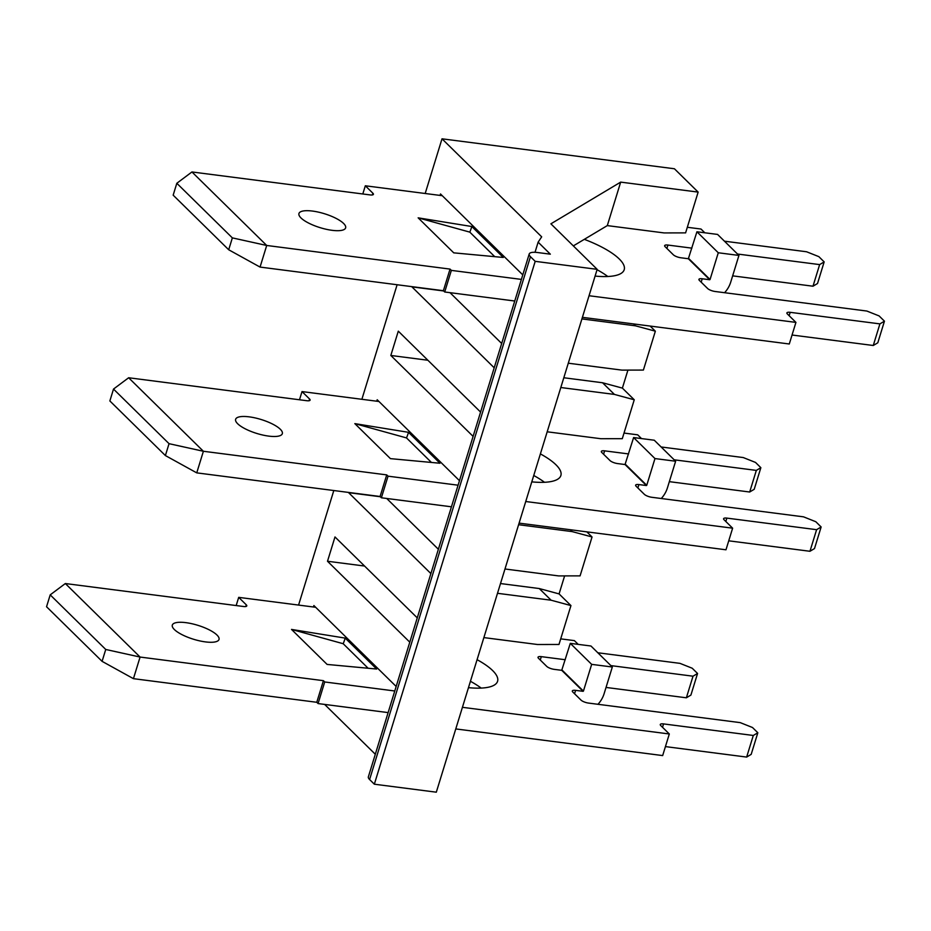 <?xml version="1.0" encoding="UTF-8"?>
<svg xmlns="http://www.w3.org/2000/svg" width="931" height="931" viewBox="0 0 931 931"><rect width="100%" height="100%" fill="white"/><g stroke="black" fill="none" stroke-linecap="round" stroke-linejoin="round"><path stroke-width="1.4" d="M483.876 637.595L537.49 644.508L558.984 644.461L570.947 605.581L551.117 600.216L497.503 593.303M313.433 607L313.887 605.546L396.164 686.473M504.974 568.992L558.588 575.905L580.083 575.87L592.046 536.978L572.216 531.613L518.602 524.712M409.791 642.181L327.503 561.253L334.985 536.954L417.263 617.87M327.503 561.253L364.556 566.036M500.506 583.551L539.247 588.543L559.077 593.908L570.947 605.581M564.617 575.893L559.077 593.908M551.117 600.216L539.247 588.543M386.702 498.469L438.373 549.267M430.89 573.577L348.613 492.662L380.337 496.747M572.216 531.613L570.296 529.727M547.184 431.798L600.798 438.71L622.292 438.676L634.255 399.783L614.425 394.418L560.811 387.517M376.752 401.203L377.195 399.76L459.472 480.675M568.294 363.206L621.908 370.119L643.391 370.073L655.354 331.192L635.524 325.827L581.922 318.914M473.099 436.383L390.822 355.467L398.293 331.157L480.582 412.072M390.822 355.467L427.864 360.239M563.814 377.753L602.555 382.757L622.385 388.111L634.255 399.783M627.925 370.107L622.385 388.111M614.425 394.418L602.555 382.757M450.01 292.671L501.681 343.481M494.198 367.792L411.921 286.864L443.656 290.961M635.524 325.827L633.604 323.93M440.06 195.417L440.503 193.962L522.78 274.878M442.016 138.812L541.679 236.835L538.13 242.165L550.337 254.175L537.431 252.51A14.803 4.422 17.1 0 0 529.215 253.988A14.803 4.422 17.1 0 0 530.449 256.677L535.197 261.343L597.167 269.338L550.896 223.824L620.674 182.115L698.145 192.1L674.416 168.767L442.016 138.812L425.188 193.497M298.572 605.08L333.81 490.532M361.88 399.294L397.118 284.735M324.628 704.418L375.309 754.25M529.215 253.988L368.362 776.838A14.803 4.422 17.1 0 0 369.595 779.526L374.343 784.205L436.313 792.188L597.167 269.338M573.333 245.9L607.303 225.605L620.674 182.115M607.303 225.605L664.106 232.925L685.6 232.878L698.145 192.1M650.152 326.071L655.354 331.192M586.844 531.857L592.046 536.978M535.022 252.301L538.13 242.165M374.343 784.205L535.197 261.343M300.981 217.947A24.427 7.297 -162.9 0 1 298.944 213.513A24.427 7.297 -162.9 0 1 324.43 213.723A24.427 7.297 -162.9 0 1 345.634 227.874A24.427 7.297 -162.9 0 1 326.246 229.282A24.427 7.297 -162.9 0 1 300.981 217.947M584.307 239.337A59.212 17.689 -162.9 0 1 624.201 269.722A59.212 17.689 -162.9 0 1 595.095 276.076M691.884 248.146L667.934 245.062A5.923 1.769 -162.9 0 0 664.641 245.644A5.923 1.769 -162.9 0 0 665.141 246.727L673.322 254.78A5.923 1.769 -162.9 0 0 680.864 257.771L688.358 258.737L709.713 279.742L702.218 278.776A5.923 1.769 -162.9 0 0 698.937 279.37A5.923 1.769 -162.9 0 0 699.437 280.452L707.618 288.505A5.923 1.769 -162.9 0 0 715.159 291.496L866.866 311.047L879.108 315.923L884.45 321.172L879.911 323.883L790.186 312.327A5.923 1.769 -162.9 0 0 786.893 312.909A5.923 1.769 -162.9 0 0 787.393 313.991L795.935 322.394L589.044 295.732M724.446 241.187L806.583 251.766L818.838 256.642L824.168 261.89L819.641 264.602L737.503 254.023M687.322 227.28L701.008 229.038L704.814 232.785M176.82 183.279L173.166 195.161L228.7 249.764L232.354 237.882L176.82 183.279L191.949 171.956L370.119 194.916A5.923 1.769 -162.9 0 0 373.412 194.323A5.923 1.769 -162.9 0 0 372.912 193.252L365.324 185.781L442.26 195.696M191.949 171.956L266.708 245.47L260.052 267.081L228.7 249.764M521.395 279.405L451.349 270.386L450.045 269.094L266.708 245.47L232.354 237.882M471.819 226.524L418.147 217.842L453.746 252.848L503.275 257.456L471.819 226.524A59.165 48.936 134.5 0 1 469.806 232.133L418.147 217.842M597.05 269.711A59.212 17.689 -162.9 0 1 607.803 276.507M795.935 322.394L789.29 343.993L582.399 317.331M514.75 301.016L444.704 291.985L443.389 290.705L260.052 267.081M824.168 261.89L817.523 283.501L812.996 286.213L732.65 275.855M884.45 321.172L877.805 342.783L873.266 345.494L792.048 335.02M688.358 258.737L696.923 231.772L718.278 252.767L710.05 279.509L688.696 258.504M724.574 292.718A23.985 19.83 -45.5 0 0 730.707 282.174L738.935 255.431L717.58 234.426L696.923 231.772M738.935 255.431L718.278 252.767M365.324 185.781L362.799 193.974M819.641 264.602L812.996 286.213M879.911 323.883L873.266 345.494M451.349 270.386L444.704 291.985M450.045 269.094L443.389 290.705M494.745 256.665L469.806 232.133M237.673 423.745A24.427 7.297 -162.9 0 1 235.624 419.299A24.427 7.297 -162.9 0 1 261.122 419.509A24.427 7.297 -162.9 0 1 282.326 433.671A24.427 7.297 -162.9 0 1 262.938 435.08A24.427 7.297 -162.9 0 1 237.673 423.745M540.387 453.897A59.212 17.689 -162.9 0 1 560.881 475.508A59.212 17.689 -162.9 0 1 531.787 481.862M628.576 453.932L604.626 450.848A5.923 1.769 -162.9 0 0 601.333 451.442A5.923 1.769 -162.9 0 0 601.833 452.513L610.014 460.566A5.923 1.769 -162.9 0 0 617.556 463.568L625.038 464.534L646.405 485.54L638.91 484.574A5.923 1.769 -162.9 0 0 635.629 485.167A5.923 1.769 -162.9 0 0 636.117 486.238L644.31 494.291A5.923 1.769 -162.9 0 0 651.851 497.294L803.558 516.845L815.8 521.721L821.142 526.969L816.603 529.681L726.867 518.113A5.923 1.769 -162.9 0 0 723.585 518.707A5.923 1.769 -162.9 0 0 724.085 519.777L732.627 528.18L525.736 501.518M661.138 446.973L743.275 457.563L755.53 462.439L760.86 467.688L756.333 470.399L674.195 459.809M624.014 433.066L637.7 434.835L641.506 438.582M113.512 389.065L109.858 400.947L165.392 455.562L169.046 443.68L113.512 389.065L128.641 377.753L306.811 400.714A5.923 1.769 -162.9 0 0 310.104 400.121A5.923 1.769 -162.9 0 0 309.604 399.038L302.016 391.579L378.952 401.494M128.641 377.753L203.389 451.267L196.744 472.867L165.392 455.562M458.087 485.202L388.041 476.172L386.726 474.891L203.389 451.267L169.046 443.68M408.511 432.321L354.839 423.628L390.426 458.634L439.967 463.242L408.511 432.321A59.165 48.936 134.5 0 1 406.498 437.919L354.839 423.628M533.742 475.497A59.212 17.689 -162.9 0 1 544.495 482.293M732.627 528.18L725.982 549.79L519.091 523.129M451.43 506.801L381.384 497.782L380.081 496.491L196.744 472.867M760.86 467.688L754.215 489.299L749.676 492.01L669.342 481.653M821.142 526.969L814.497 548.568L809.958 551.28L728.74 540.818M625.038 464.534L633.615 437.558L654.97 458.564L646.742 485.295L625.388 464.301M661.266 498.504A23.985 19.83 -45.5 0 0 667.399 487.96L675.627 461.229L654.272 440.223L633.615 437.558M675.627 461.229L654.97 458.564M302.016 391.579L299.491 399.771M756.333 470.399L749.676 492.01M816.603 529.681L809.958 551.28M388.041 476.172L381.384 497.782M386.726 474.891L380.081 496.491M431.437 462.451L406.498 437.919M174.365 629.531A24.427 7.297 -162.9 0 1 172.316 625.097A24.427 7.297 -162.9 0 1 197.814 625.306A24.427 7.297 -162.9 0 1 219.018 639.457A24.427 7.297 -162.9 0 1 199.618 640.865A24.427 7.297 -162.9 0 1 174.365 629.531M477.079 659.683A59.212 17.689 -162.9 0 1 497.573 681.306A59.212 17.689 -162.9 0 1 468.479 687.66M565.268 659.73L541.307 656.646A5.923 1.769 -162.9 0 0 538.025 657.239A5.923 1.769 -162.9 0 0 538.525 658.31L546.706 666.363A5.923 1.769 -162.9 0 0 554.248 669.366L561.73 670.32L583.097 691.326L575.602 690.36A5.923 1.769 -162.9 0 0 572.321 690.953A5.923 1.769 -162.9 0 0 572.809 692.036L581.002 700.089A5.923 1.769 -162.9 0 0 588.532 703.08L740.238 722.631L752.492 727.507L757.834 732.755L753.295 735.467L663.559 723.911A5.923 1.769 -162.9 0 0 660.277 724.504A5.923 1.769 -162.9 0 0 660.766 725.575L669.319 733.977L462.428 707.316M597.83 652.771L679.967 663.361L692.21 668.225L697.552 673.485L693.013 676.197L610.876 665.607M560.706 638.864L574.392 640.621L578.198 644.368M50.204 594.862L46.55 606.744L102.084 661.347L105.738 649.466L50.204 594.862L65.333 583.539L243.503 606.5A5.923 1.769 -162.9 0 0 246.785 605.906A5.923 1.769 -162.9 0 0 246.296 604.836L238.697 597.365L315.644 607.28M65.333 583.539L140.081 657.053L133.436 678.664L102.084 661.347M394.767 690.988L324.721 681.969L323.418 680.677L140.081 657.053L105.738 649.466M345.203 638.107L291.519 629.426L327.118 664.431L376.648 669.04L345.203 638.107A59.165 48.936 134.5 0 1 343.19 643.717L291.519 629.426M470.434 681.294A59.212 17.689 -162.9 0 1 481.187 688.09M669.319 733.977L662.663 755.576L455.783 728.926M388.122 712.599L318.076 703.568L316.773 702.288L133.436 678.664M697.552 673.485L690.907 695.085L686.368 697.796L606.034 687.439M757.834 732.755L751.189 754.366L746.65 757.078L665.432 746.604M561.73 670.32L570.296 643.356L591.662 664.362L583.434 691.093L562.08 670.087M597.958 704.302A23.985 19.83 -45.5 0 0 604.091 693.758L612.319 667.015L590.964 646.009L570.296 643.356M612.319 667.015L591.662 664.362M238.697 597.365L236.183 605.557M693.013 676.197L686.368 697.796M753.295 735.467L746.65 757.078M324.721 681.969L318.076 703.568M323.418 680.677L316.773 702.288M368.129 668.249L343.19 643.717M369.595 779.526L530.449 256.677M702.218 278.776L701.183 282.174M372.912 193.252L372.4 194.94M667.934 245.062L666.887 248.449M790.186 312.327L789.139 315.714M638.91 484.574L637.875 487.96M309.604 399.038L309.08 400.726M604.626 450.848L603.579 454.235M726.867 518.113L725.831 521.5M575.602 690.36L574.567 693.758M246.296 604.836L245.772 606.523M541.307 656.646L540.271 660.032M663.559 723.911L662.523 727.297"/></g></svg>
